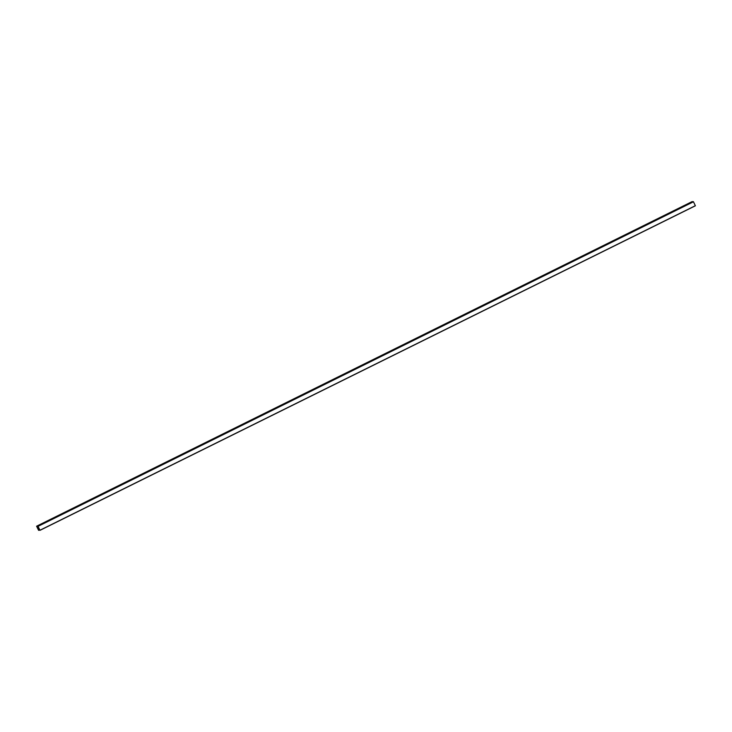 <?xml version="1.0" encoding="UTF-8"?>
<svg xmlns="http://www.w3.org/2000/svg" width="732" height="732" viewBox="0 0 732 732"><rect width="100%" height="100%" fill="white"/><g stroke="black" fill="none" stroke-linecap="round" stroke-linejoin="round"><path stroke-width="1.1" d="M37.899 527.388L39.995 530.343L38.009 526.226L36.6 526.207L38.586 530.316L37.844 528.248L38.549 527.9M39.217 529.428L38.576 529.748M37.844 527.406L37.844 528.248M692.005 201.657L36.6 526.207L692.005 201.657L693.414 201.684L38.009 526.226M695.4 205.793L39.995 530.343L695.4 205.793L693.414 201.684M693.479 201.785L38.073 526.335M695.363 205.692L39.958 530.233M39.501 529.867L38.805 530.215M39.546 529.968L38.833 530.316L39.546 529.968"/></g></svg>
